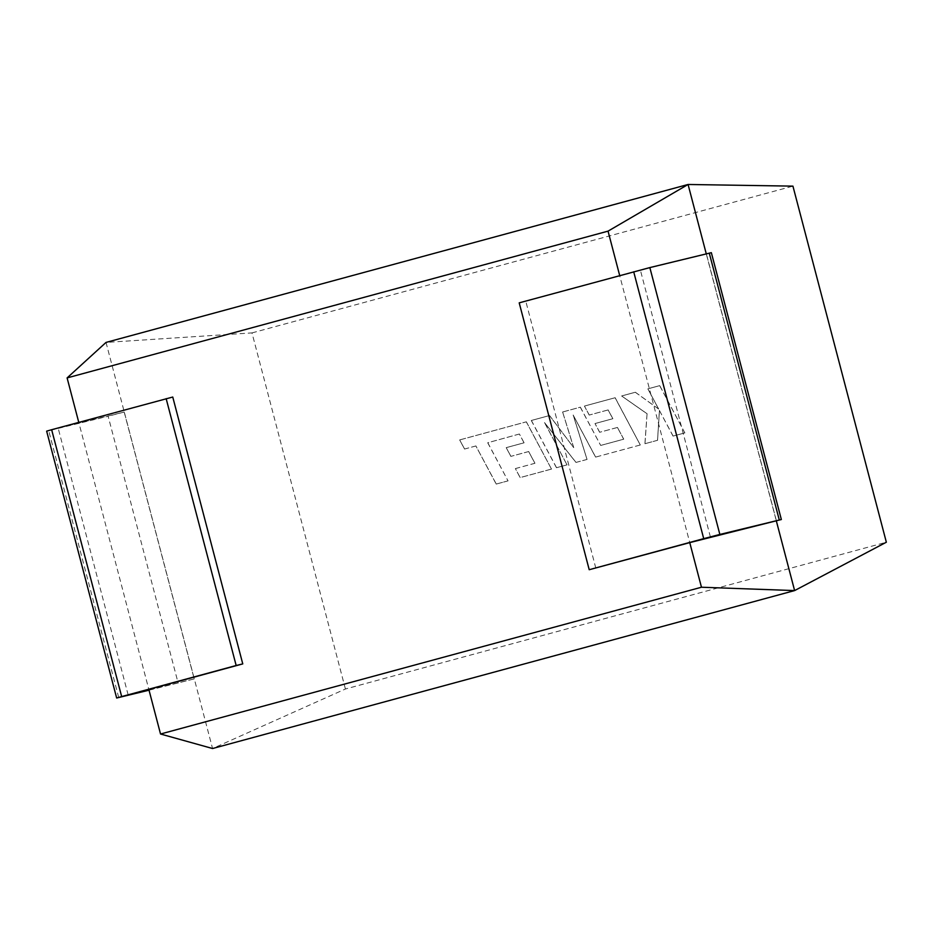 <?xml version="1.0" encoding="UTF-8"?>
<svg xmlns="http://www.w3.org/2000/svg" width="933" height="933" viewBox="0 0 933 933"><rect width="100%" height="100%" fill="white"/><g stroke="black" fill="none" stroke-linecap="round" stroke-linejoin="round"><path stroke-width="0.7" stroke-dasharray="4.67 3.5" d="M595.814 568.104L525.804 301.242L519.203 302.852M619.699 275.585L525.804 301.242M78.769 422.357L172.757 397.038M710.41 537.011L640.4 270.15L619.745 275.748L689.755 542.621M706.269 253.846L776.349 520.964M149.035 690.187L194.204 678.921L124.194 412.059L58.161 428.13L78.815 422.532L148.825 689.394M345.42 689.009L251.992 332.906L106.024 342.423L212.561 748.523L345.42 689.009L886.35 542.225M251.992 332.906L792.933 186.133M776.443 520.941L706.433 254.079L640.4 270.15M711.343 252.668L706.433 254.079M128.171 695.003L58.161 428.13M194.204 678.921L148.965 689.942M118.724 697.557L48.714 430.696L108.135 416.235L178.156 683.096M48.714 430.696L46.65 431.151M124.194 412.059L108.135 416.235M519.319 434.032L487.714 442.755L508.03 480.868L496.204 484.075L475.888 445.962L464.529 449.041L459.666 439.921L526.305 421.844L551.485 469.077L520.124 477.591L515.366 468.588L534.901 463.293L528.661 451.549L510.852 456.377L506.211 447.642L524.031 442.813L519.389 434.02L487.714 442.755M487.784 442.732L508.03 480.868M508.088 480.845L496.204 484.075M496.274 484.064L475.888 445.962M475.958 445.939L464.529 449.041M464.599 449.03L459.666 439.921M459.736 439.909L526.305 421.844M526.364 421.833L551.485 469.077M551.543 469.066L520.124 477.591M520.182 477.568L515.366 468.588M515.424 468.576L534.901 463.293M534.959 463.269L528.661 451.549M528.731 451.525L510.852 456.377M510.922 456.365L506.211 447.642M506.281 447.63L524.031 442.813M524.089 442.79L519.389 434.02M659.678 385.656L684.845 432.889L673.043 436.096L659.398 410.438L657.543 440.294L644.913 443.723L647.059 413.786L621.635 395.977L635.291 392.268L658.581 409.004L647.864 388.863L659.748 385.632L684.845 432.889M684.915 432.877L673.043 436.096M673.113 436.073L659.398 410.438M659.468 410.427L657.543 440.294M657.602 440.283L644.913 443.723M644.971 443.711L647.059 413.786M647.129 413.774L621.635 395.977M621.705 395.965L635.291 392.268M635.361 392.257L658.581 409.004M658.651 408.992L647.864 388.863M647.922 388.839L659.748 385.632M531.297 420.491L549.502 415.547L573.667 447.618L562.611 411.989L580.291 407.196L600.677 445.438L623.687 439.198L617.448 427.454L599.639 432.282L594.997 423.547L612.818 418.719L608.106 409.937L589.201 415.068L584.431 406.077L615.092 397.75L640.283 444.983L595.569 457.112L573.165 415.057L587.032 459.433L575.964 462.43L544.51 422.602L567.019 464.856L556.476 467.725L531.297 420.491L549.502 415.547M549.572 415.535L573.667 447.618M573.737 447.595L562.611 411.989M562.681 411.978L580.291 407.196M580.361 407.173L600.677 445.438M600.735 445.426L623.687 439.198M623.745 439.186L617.448 427.454M617.518 427.442L599.639 432.282M599.709 432.271L594.997 423.547M595.067 423.535L612.818 418.719M612.888 418.695L608.106 409.937M608.176 409.925L589.201 415.068M589.259 415.057L584.431 406.077M584.501 406.053L615.092 397.75M615.162 397.738L640.283 444.983M640.341 444.971L595.569 457.112M595.627 457.1L573.165 415.057M573.235 415.045L587.032 459.433M587.09 459.421L575.964 462.43M576.023 462.418L544.51 422.602M544.58 422.591L567.019 464.856M567.089 464.844L556.476 467.725M556.546 467.701L531.367 420.468"/><path stroke-width="1.4" d="M148.965 689.942L128.171 695.003L242.767 663.899L172.757 397.038L51.653 429.716L121.663 696.578L116.66 698.012L149.035 690.187M148.825 689.394L160.534 734.014L701.464 587.23L794.613 590.577L776.349 520.964M689.755 542.621L589.213 569.713L519.203 302.852L649.846 267.584L719.856 534.446L781.353 519.529L689.755 542.621L701.464 587.23M78.769 422.357L67.106 377.912L608.048 231.139L619.699 275.585M608.048 231.139L688.076 184.477L706.269 253.846M160.534 734.014L212.561 748.523L794.613 590.577L886.35 542.225L792.933 186.133L688.076 184.477L106.024 342.423L67.106 377.912M649.846 267.584L711.343 252.668L781.353 519.529M589.213 569.713L703.715 538.644L633.705 271.783M719.856 534.446L703.715 538.644M242.767 663.899L236.166 665.509L166.156 398.648M236.166 665.509L121.663 696.578M116.66 698.012L46.65 431.151L51.653 429.716M779.288 519.984L709.278 253.123"/></g></svg>
